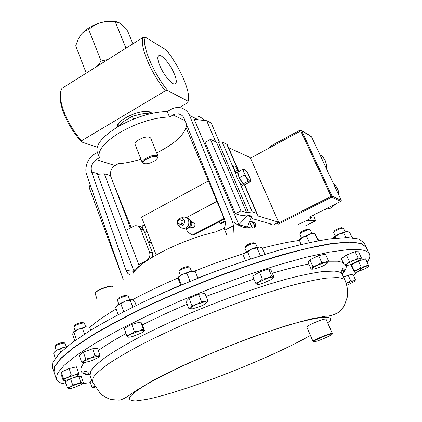 <?xml version="1.0" encoding="UTF-8"?>
<svg xmlns="http://www.w3.org/2000/svg" width="422" height="422" viewBox="0 0 422 422"><rect width="100%" height="100%" fill="white"/><g stroke="black" fill="none" stroke-linecap="round" stroke-linejoin="round"><path stroke-width="0.63" d="M174.26 73.771C170.588 64.819 162.296 54.649 159.168 55.414C157.158 56.057 157.359 59.428 159.769 65.526C163.419 74.53 171.707 84.658 174.808 84.052C176.96 83.461 176.776 80.032 174.26 73.771M112.621 286.327C108.997 285.53 95.931 290.679 95.119 293.221L96.928 299.019M154.99 160.698L157.638 157.828C156.43 155.401 152.474 155.945 145.775 159.463C143.311 161.215 142.594 162.539 143.633 163.43C146.423 164.358 150.211 163.446 154.99 160.698M143.696 163.467L142.261 162.554C141.95 161.531 142.884 160.26 145.062 158.746C151.329 155.28 155.655 154.452 158.028 156.251L157.622 157.912M158.028 156.251L150.686 138.02C148.27 136.095 143.96 136.87 137.757 140.357C135.604 141.897 134.697 143.206 135.029 144.287L142.261 162.554M61.939 88.393L60.942 90.762C59.666 95.657 60.62 102.493 63.806 111.271C67.974 122.085 73.897 131.912 81.573 140.748L165.287 90.867C157.865 81.309 151.809 71.007 147.109 59.95C142.752 49.116 141.391 41.62 143.037 37.453L61.939 88.393M179.408 107.563L187.901 102.604L188.138 101.264C189.473 96.807 187.985 89.432 183.675 79.13C179.16 68.749 173.421 59.085 166.453 50.139L145.601 37.368C140.8 43.255 153.091 73.085 167.861 90.672L165.287 90.867M81.573 140.748L81.678 141.971C73.792 133.305 67.71 123.44 63.427 112.384C60.615 104.667 59.618 98.468 60.441 93.784M151.398 113.012L151.567 113.423L151.398 113.012L149.979 113.075L141.628 113.956L132.286 116.256L124.284 121.093L116.941 127.296M116.947 127.159C116.456 119.584 142.921 107.926 150.707 112.331L152.131 113.296M150.997 113.027C148.887 111.461 145.173 111.165 139.856 112.146M125.044 118.055L123.504 119.094C119.774 121.821 117.791 124.321 117.553 126.6M191.614 221.83L194.795 223.591C195.286 225.744 194.526 227.089 192.516 227.616L191.192 227.316M189.768 219.693L191.588 221.766C192.374 225.211 191.161 227.368 187.954 228.233L187.785 228.244M181.038 218.021L183.734 217.056C185.949 217.045 187.547 218.116 188.528 220.258C189.531 224.657 187.99 227.416 183.908 228.529L180.658 227.59L179.213 225.891M185.97 217.488C187.969 217.662 189.409 218.728 190.29 220.68C191.287 225.063 189.752 227.806 185.68 228.919L183.406 228.545M177.525 223.966C176.908 222.088 177.282 220.437 178.664 219.018C181.043 217.393 182.953 217.831 184.403 220.326C184.762 225.058 182.879 226.814 178.754 225.596L177.525 223.966M181.887 220.848L179.883 219.519C178.163 219.957 177.509 221.102 177.915 222.953L179.951 224.288C181.655 223.834 182.299 222.689 181.887 220.848M179.92 224.288L181.012 224.525C182.71 224.077 183.354 222.932 182.942 221.102L180.964 219.772M224.377 219.108L193.608 235.101L192.606 234.896C189.694 233.804 187.495 231.794 186.018 228.877M225.232 221.576L221.165 223.686L220.231 223.449L218.638 222.088M254.118 227.432L254.16 225.554C253.648 223.038 252.192 221.587 249.798 221.197M255.716 227.115L255.104 222.879L253.912 222.547L254.498 227.358M99.328 174.154L91.637 171.933C90.408 166.806 91.922 162.692 96.179 159.595L99.349 157.559C97.419 150.57 104.329 142.172 120.075 132.366C137.234 122.77 153.677 117.632 169.407 116.957L174.819 114.082L178.754 113.861C181.423 114.568 183.227 116.113 184.166 118.498L224.615 219.308C225.728 222.315 225.554 225.316 224.082 228.318L215.621 231.889C197.765 236.098 179.809 242.798 161.758 251.976C145.769 260.469 136.164 267.685 132.951 273.63M99.349 157.559L97.297 152.157C95.33 145.073 102.193 136.612 117.886 126.779C135.114 117.1 151.609 111.999 167.365 111.466L169.407 116.957M226.54 234.389L224.082 228.318M53.963 371.967L54.48 366.755L60.678 358.42L73.212 347.823L92.054 335.274C107.599 326.079 125.687 316.468 146.313 306.441C168.019 296.402 190.586 286.802 214.023 277.629C237.359 268.956 259.546 261.476 280.588 255.178C300.422 249.724 317.618 245.804 332.172 243.425L349.59 241.97L360.873 243.288L366.111 247.07L364.154 242.893L358.858 238.973L347.528 237.517L330.078 238.836C315.514 241.131 298.317 244.971 278.488 250.357C257.467 256.587 235.307 264.024 212.008 272.659C188.613 281.812 166.094 291.412 144.44 301.466C123.868 311.515 105.838 321.168 90.345 330.421L71.576 343.07L59.117 353.789L52.977 362.255L52.486 367.551L53.9 371.787M245.841 184.161L245.129 185.042C242.307 185.406 235.26 170.973 238.409 171.306L238.984 171.453M250.547 181.666L245.762 184.203L243.283 183.844L239.274 177.752L237.792 172.097L242.581 169.517L243.837 172.065L244.09 175.177L246.601 177.963L248.099 181.281L249.829 181.207L250.547 181.666L250.547 180.257M243.895 185.701L243.378 185.975C242.418 185.886 241.147 184.688 239.554 182.388C237.56 179.297 236.362 176.523 235.972 174.064L235.988 172.925L237.897 171.58M274.247 224.398L278.625 222.183L258.122 216.017L256.66 213.268L252.277 211.923L239.554 182.388M235.972 174.064L222.141 141.966L216.465 142.156L210.43 139.397L205.113 142.378L235.355 213.717L241.785 215.573L243.752 215.542L246.939 214.777L247.35 215.726L251.581 216.966L251.174 216.022L246.939 214.777M238.087 171.395L237.623 170.33C236.315 167.581 235.107 166.036 233.999 165.693C233.371 165.857 233.466 166.948 234.284 168.969L235.988 172.925M227.236 144.551L238.841 171.395L227.236 144.551L222.141 141.966M140.911 159.152C132.687 161.784 125.107 163.314 118.16 163.741L115.016 165.545C111.55 167.798 110.058 171.216 110.538 175.8M186.561 124.479L186.123 124.733L186.123 126.605M185.986 127.444C183.253 136.026 173.479 144.498 156.662 152.859M97.403 152.426L94.386 154.194C88.061 157.232 83.936 168.447 86.768 174.872L123.171 279.406M198.477 119.853L189.599 115.496C188.048 111.582 185.094 109.013 180.732 107.784C177.034 107.13 173.664 107.721 170.615 109.562L167.365 111.466M219.466 142.235L211.19 122.966L206.653 120.708L194.241 119.41L238.847 224.736L247.371 226.967L251.581 216.966M206.653 120.708L215.689 141.797M238.847 224.736L247.35 215.726M130.414 227.938L110.453 175.573L104.308 173.774L125.788 230.433L133.405 226.324L135.436 225.707C137.873 225.628 139.624 226.799 140.695 229.22L149.499 252.092L152.368 252.525L152.495 257.13M104.308 173.774L97.545 174.291L133.769 270.534L139.228 265.881L139.782 265.95M133.769 270.534L134.956 270.666M146.946 260.638L138.743 264.61L139.228 265.881M141.069 264.895L138.743 264.61L125.788 230.433M138.358 226.297C140.779 226.218 142.525 227.384 143.591 229.795L152.368 252.525M146.513 260.58C149.536 258.586 150.527 255.758 149.499 252.092M197.005 115.897C199.954 116.646 202.349 118.16 204.179 120.449M249.629 221.592L252.319 227.801M224.778 230.164L233.493 225.68L232.353 221.233C241.062 227.595 247.535 229.32 251.77 226.408M189.599 115.496L232.353 221.233M233.187 232.485L233.493 225.68M91.637 171.933L126.141 270.481L134.402 271.362M113.798 184.345L131.231 227.495M130.081 275.271L127.692 273.282L126.141 270.481M120.94 273.198L89.206 187.69L90.123 184.525M186.914 125.355L185.828 127.069L225.079 220.79M278.625 222.183L250.494 158.15L269.574 147.816L270.46 146.17L299.973 130.171L300.733 130.941L269.574 147.816M156.187 254.988L141.539 217.156L208.394 180.948M151.377 242.571L148.444 242.059L150.717 240.862M148.154 241.621L148.444 242.059M142.393 227.869L142.219 225.944L144.477 224.736M297.784 224.82L311.668 217.879L309.416 217.087L340.876 201.331L331.66 197.201L278.383 224.098M300.068 130.118L300.881 130.039L301.646 130.72L332.035 196.151L341.24 200.313L311.6 136.892L301.646 130.72L300.733 130.941L331.117 196.409L332.035 196.151L331.66 197.201L331.117 196.409L276.004 224.251M301.419 130.377L311.246 136.438M311.668 217.879L310.967 216.328M313.599 215.009L315.619 220.796L304.927 226.123M306.435 220.495L315.619 220.796M144.667 232.575L147.025 231.319M250.494 158.15L250.241 157.57L228.592 147.689M252.277 211.923L246.638 212.561L240.904 210.836L210.43 139.397M240.904 210.836L235.355 213.717M251.201 216.09L251.528 216.845M251.57 216.987L252.435 218.649L271.568 224.177L270.333 224.799M253.912 222.547L249.871 221.028M249.919 220.912L255.104 222.879M220.231 223.449L225.111 220.917M192.606 234.896L224.124 218.501M186.461 217.541L216.95 201.384M132.286 116.256L133.436 119.131M79.779 36.292L80.913 34.699L78.091 39.404L75.702 45.861L86.257 73.117M88.694 29.556C92.112 26.412 96.147 24.107 100.789 22.646C92.059 25.309 85.434 29.329 80.913 34.699C83.229 31.945 85.824 30.231 88.694 29.556L101.138 61.032L97.361 66.143M116.978 21.881C112.6 20.636 107.204 20.894 100.789 22.646C105.537 21.443 110.374 21.216 115.301 21.976L125.978 48.166M107.937 59.497L101.138 61.032M115.301 21.976L118.898 22.572L120.281 23.458L127.586 30.927L132.893 43.825M143.037 37.453L145.601 37.368M81.678 141.971L97.187 147.252M167.861 90.672L188.138 101.264M243.283 183.844L248.099 181.281M239.274 177.752L244.09 175.177M244.876 169.723L242.581 169.517M250.531 180.489L249.829 181.207L246.601 177.963L243.837 172.065C243.388 170.266 243.552 169.401 244.327 169.486L245.483 170.198L247.54 172.746L250.283 178.575L250.557 181.397M95.361 292.747C96.205 290.088 110.247 284.85 112.7 286.269M314.274 341.773C317.724 341.472 333.454 334.641 332.125 334.008L331.534 333.96C328.4 334.155 313.05 340.739 313.578 341.651L314.274 341.773M313.388 341.572L313.024 341.419C312.465 340.464 328.464 333.602 331.724 333.406L332.341 333.459L332.198 333.828M313.034 341.461L306.831 327.129C305.75 326.174 321.991 319.079 325.388 319.037L326.053 319.174L332.367 333.496M66.043 384.025C60.62 383.445 57.397 381.841 56.379 379.22L57.408 373.401L64.081 365.357L76.662 355.208L95.108 343.234L118.988 329.862L147.431 315.682L179.171 301.392L212.614 287.741L246.01 275.455L277.613 265.143L305.903 257.262L329.682 252.066L348.161 249.613L360.963 249.792C365.584 250.483 368.39 251.897 369.371 254.028L366.212 247.281L360.974 243.505L349.69 242.196L332.272 243.652L309.02 248.062C290.853 252.456 270.681 258.269 248.511 265.507L214.123 277.876C190.686 287.05 168.114 296.655 146.408 306.688C125.777 316.716 107.689 326.322 92.138 335.516L73.291 348.06L60.757 358.647L54.554 366.976L54.021 372.146L54.781 374.43M191.419 271.103L189.911 267.342C189.351 266.124 180.627 269.215 179.213 271.135L178.96 271.694L180.431 275.466M189.351 267.11L188.402 266.725C185.886 266.477 183.032 267.49 179.835 269.758L179.635 270.207M352.628 237.771L351.895 237.217M345.096 231.778L343.482 228.313C342.975 227.97 341.503 228.265 339.066 229.188C335.738 230.602 333.934 231.747 333.66 232.627L335.237 236.093M343.075 228.17L342.073 227.811C341.662 227.537 340.485 227.769 338.534 228.508C335.87 229.637 334.43 230.56 334.203 231.267L333.818 232.227M128.346 296.302L128.288 296.149C127.629 294.772 116.989 298.797 117.432 300.258L118.804 304.03M126.827 295.516C126.283 294.408 117.78 297.626 118.128 298.808L117.685 299.731M66.275 346.694L65.051 343.123L62.778 343.133C58.542 344.268 55.984 345.465 55.103 346.72L56.3 350.307M64.687 342.959L63.738 342.522L61.913 342.527C58.521 343.434 56.474 344.389 55.767 345.402L55.293 346.346M257.198 247.171L255.605 243.468C253.727 243.003 250.652 243.963 246.379 246.348L244.834 247.967L246.39 251.681M255.062 243.257L254.097 242.882C252.588 242.513 250.125 243.278 246.706 245.187L245.066 247.424M341.794 272.412L344.004 271.462M85.692 326.865L84.384 323.173L83.545 322.946C78.856 323.727 75.633 325.082 73.882 327.013L75.158 330.721M83.946 322.972L82.316 322.361C78.555 322.983 75.981 324.07 74.578 325.62L74.108 326.559M311.863 233.45L310.233 229.853C309.221 229.41 306.926 230.011 303.349 231.657C301.071 232.828 299.91 233.719 299.863 234.342L301.456 237.945M309.748 229.673L308.756 229.315C307.944 228.956 306.103 229.436 303.244 230.755C301.424 231.689 300.49 232.406 300.448 232.907L300.058 233.862M369.371 254.028C370.352 256.228 369.625 259.008 367.187 262.378M362.862 267.337L353.451 275.381M90.329 382.601L82.448 383.645M70.643 378.94L72.668 384.927L76.925 384.231C79.542 383.382 81.319 382.991 82.269 383.065L80.734 382.269L70.21 387.053L67.341 387.897L65.289 381.794L69.904 379.188M73.444 377.869L78.645 376.166L81.288 376.551L83.361 382.601L82.269 383.065L82.638 383.271L80.908 384.7L74.283 387.48C71.703 388.324 69.92 388.72 68.934 388.667L68.543 388.504L72.668 384.927M126.79 335.548L124.195 328.432L131.733 324.418L140.621 321.928L141.866 323.468L144.482 330.489L144.208 330.616C144.24 331.17 143.169 332.03 140.99 333.185L132.867 336.408C130.029 337.199 128.33 337.394 127.76 336.983L127.713 336.92C127.518 336.392 128.562 335.522 130.836 334.298L139.096 331.027L134.36 331.56L130.836 334.298L126.79 335.548L127.76 336.983M273.329 277.428L270.824 279.739L262.911 283.31C259.973 284.291 258.058 284.655 257.156 284.396L256.924 284.228C256.708 283.774 257.504 282.993 259.314 281.88L255.626 283.199L252.678 276.194L259.43 272.037L268.64 268.935L270.945 270.027L273.92 276.98L273.097 277.196L271.641 275.956L267.348 278.251C270.333 277.259 272.248 276.911 273.097 277.196L273.44 277.275M343.592 277.185L348.139 275.17L352.919 274.221L355.482 279.807L353.372 280.883L354.802 280.92L354.348 281.553L346.821 285.335M327.82 262.8C327.082 263.676 325.32 264.794 322.529 266.14L314.828 268.988L312.19 269.051L312.301 268.54L311.104 269.104L308.15 262.442L309.901 259.846L318.621 255.648L325.462 254.118L328.485 260.807L325.394 262.289L327.994 262.31L327.82 262.8L328.485 260.807M81.641 362.129L79.278 355.282L83.361 352.175L92.629 348.751L97.646 348.493L100.04 355.298L97.799 356.168L99.064 356.479L98.189 357.534L91.548 360.747L84.447 362.64L83.134 362.403L83.931 361.316L90.646 358.056L85.75 359.069L83.931 361.316L81.641 362.129L83.509 362.614M60.963 373.802L61.327 372.062L69.124 368.538L76.445 366.813L78.661 373.285L75.243 374.847C77.358 374.346 78.492 374.298 78.64 374.694L78.629 374.82C78.355 375.416 76.983 376.276 74.509 377.405L67.019 380.032C64.977 380.523 63.827 380.597 63.569 380.254L63.548 380.095C63.775 379.515 65.141 378.65 67.652 377.5L63.516 378.581L63.548 380.095L63.136 380.264L60.963 373.802M94.354 386.41L92.001 387.438L90.023 381.715L91.753 380.264M344.246 264.884L341.366 258.586L346.441 255.078L355.102 251.644L358.536 251.776L361.459 258.058L360.061 258.675L360.657 258.908L359.159 260.443L352.317 263.856C349.543 264.937 347.538 265.501 346.304 265.543L345.692 265.364L347.09 263.819L354.005 260.363C356.833 259.261 358.853 258.697 360.061 258.675L358.041 257.984L354.005 260.363L349.363 261.424L347.09 263.819L344.246 264.884L346.103 265.533M358.457 261.113L365.558 258.876L368.327 264.81L365.062 266.556C367.235 265.881 368.411 265.728 368.606 266.087L368.612 266.14C368.517 266.641 367.351 267.485 365.12 268.666L358.13 271.594C356.052 272.248 354.865 272.427 354.575 272.127L354.543 272.048C354.591 271.562 355.735 270.724 357.983 269.531L365.062 266.556L361.216 267.073L357.983 269.531L354.195 270.745L354.332 272.111L351.626 266.229L351.463 264.81L358.457 261.113L361.216 267.073M206.944 302.046L206.485 302.875C205.35 303.919 203.262 305.095 200.223 306.409L192.363 308.862L190.29 308.672L190.665 307.807L188.871 308.598L186.081 301.472L189.067 298.322L198.583 294.276L204.934 293.454L207.782 300.58L204.923 301.762L201.442 301.466L196.958 304.236L204.923 301.762L206.944 302.046L207.782 300.58M317.571 265.18L325.394 262.289L321.648 262.384L317.571 265.18L312.892 266.572L312.301 268.54C312.987 267.675 314.743 266.551 317.571 265.18M311.104 269.104L312.422 269.21M318.621 255.648L321.648 262.384M309.901 259.846L312.892 266.572M97.799 356.168L90.646 358.056L95.034 355.625L97.799 356.168M98.906 356.891L100.04 355.298M92.629 348.751L95.034 355.625M83.361 352.175L85.75 359.069M346.272 283.463L353.372 280.883L350.708 280.799L346.256 283.415M354.728 281.163L355.482 279.807M348.139 275.17L350.708 280.799M259.314 281.88L267.348 278.251L262.415 279.09L259.314 281.88M255.626 283.199L257.156 284.396M259.43 272.037L262.415 279.09M268.64 268.935L271.641 275.956M75.243 374.847L67.652 377.5L71.334 375.063L75.243 374.847M78.629 374.82L78.661 373.285M69.124 368.538L71.334 375.063M61.327 372.062L63.516 378.581M144.145 330.495C143.644 330.057 141.961 330.231 139.096 331.027L143.258 329.023L144.145 330.495M140.621 321.928L143.258 329.023M131.733 324.418L134.36 331.56M95.008 387.512L93.114 387.549L94.19 386.104M92.001 387.438L93.215 387.633M360.62 259.145L361.459 258.058M355.102 251.644L358.041 257.984M346.441 255.078L349.363 261.424M368.612 266.14L368.327 264.81M351.463 264.81L354.195 270.745M67.341 387.897L68.844 388.657M82.628 383.387L83.361 382.601M78.645 376.166L80.734 382.269M190.665 307.807C191.762 306.768 193.856 305.575 196.958 304.236L191.894 305.512L190.665 307.807M206.722 302.621L207.445 301.419M188.871 308.598L190.707 308.909M189.067 298.322L191.894 305.512M198.583 294.276L201.442 301.466M314.838 233.329C314.195 232.981 312.67 233.166 310.265 233.888L314.912 233.614L318.13 240.74M301.034 244.443L299.362 240.139C299.34 239.517 300.369 238.583 302.432 237.333L310.265 233.888L306.52 236.204L309.363 242.555M299.277 240.487L302.432 237.333L306.52 236.204M314.912 233.614L318.383 240.735M84.474 334.129L82.512 328.516L77.87 329.36C75.211 330.558 73.597 331.576 73.027 332.415M74.789 340.718L72.737 334.757L72.985 332.489L73.955 332.288L77.87 329.36L85.761 326.855L88.72 327.008M73.955 332.288L76.461 339.531M82.512 328.516L85.761 326.855L89.707 327.277L90.73 330.183M89.707 327.277L89.227 327.134M344.837 269.684L341.852 270.818M264.932 254.371L262.183 247.951L259.187 246.917C257.425 246.981 254.988 247.63 251.887 248.874L257.077 248.004L260.263 255.474L259.725 255.996M257.077 248.004L259.187 246.917L260.089 247.034M244.254 253.68L245.05 252.694L251.887 248.874L247.603 251.876L250.589 258.944M247.603 251.876L245.05 252.694L243.41 255.616L245.52 260.627M260.675 255.695L260.263 255.474M60.562 352.333L59.639 349.601L56.263 350.329L54.011 352.407M55.319 358.252L53.568 353.029L56.263 350.329L63.532 347.369L67.098 346.567M59.639 349.601L63.532 347.369L66.57 347M132.819 307.116L130.387 300.559L125.228 301.123L117.854 304.663L120.856 303.845L123.635 311.425L123.403 311.879M120.856 303.845L125.228 301.123C128.335 300.079 130.62 299.625 132.081 299.757L132.503 299.852M116.556 306.034L117.854 304.663L115.66 307.617L118.202 314.596M124.226 311.457L123.635 311.425M130.387 300.559L132.081 299.757L134.555 301.097L136.179 305.459M347.907 231.594L346.161 231.551L349.479 232.021L352.133 237.723M333.285 237.85L333.565 237.438C334.482 236.457 336.313 235.318 339.045 234.015L346.161 231.551L343.714 233.002L345.803 237.523M333.032 238.456L333.565 237.438L335.279 236.948L335.828 238.145M335.279 236.948L339.045 234.015L343.714 233.002M197.892 278.167L195.191 271.399L190.617 271.272L182.283 274.406L186.883 273.324L189.905 280.962L189.346 281.627M186.883 273.324L190.617 271.272C192.843 270.776 194.178 270.766 194.626 271.235L194.764 271.283M178.242 277.454C178.627 276.642 179.978 275.624 182.283 274.406L178.559 277.65L181.413 284.924M178.559 277.65L178.184 277.771L178.654 279.981L180.711 285.219M190.633 281.099L189.905 280.962M335.954 203.81L330.721 208.141L324.344 209.628L330.642 208.12L335.733 203.921M232.242 265.216L197.812 277.966M180.648 285.066L163.525 292.673M256.66 213.268L244.581 185.332M238.52 171.311L226.762 144.108M321.522 240.171L317.893 239.649M299.267 240.445C289.023 241.764 276.695 244.354 262.294 248.21M244.401 253.406C228.291 258.396 211.67 264.314 194.537 271.151M178.2 277.919C161.457 285.119 146.176 292.42 132.35 299.81M116.145 308.946C104.798 315.756 95.994 321.891 89.733 327.356M96.179 159.595L115.016 165.545M185.047 120.692L172.878 114.937M143.591 229.795L140.695 229.22M326.227 168.156C326.765 162.27 324.671 157.791 319.945 154.71M338.845 195.159C338.829 190.517 337.083 186.777 333.602 183.934C337.189 186.84 338.971 190.654 338.95 195.375M309.437 217.093L340.897 201.336L341.24 200.313L340.939 201.294M311.636 136.965L341.266 200.376M258.122 216.017L257.125 213.717M257.061 213.543L244.813 185.211L257.088 213.585M248.6 212.535L218.464 142.335M246.638 212.561L216.465 142.156M235.386 171.532L237.623 170.33M92.244 381.683L90.044 375.322L90.915 370.822C93.658 366.945 98.838 362.213 106.455 356.616C115.47 350.577 126.674 343.967 140.062 336.793C154.536 329.408 170.34 321.954 187.473 314.427C222.394 299.536 259.382 286.454 288.316 278.615C302.046 275.133 313.678 272.765 323.205 271.494L334.203 271.098C338.787 271.446 341.498 272.554 342.332 274.411C341.651 271.378 341.625 269.737 342.258 269.5C342.78 268.118 343.666 267.643 344.911 268.065C345.207 269.547 344.278 271.536 342.126 274.036M89.939 375.042C80.159 374.288 78.239 370.163 84.178 362.656M98.347 350.487C105.569 345.349 114.8 339.684 126.036 333.48M142.388 324.871C156.103 317.945 171.015 311.051 187.141 304.183M206.105 296.376L253.854 278.989M272.311 273.213C286.179 269.125 298.359 266.05 308.835 263.993M327.841 261.25L337.584 261.234L343.17 262.542M345.159 280.625C347.427 286.359 348.134 291.887 347.274 297.215L344.479 305.159C343.07 307.812 340.955 310.302 338.127 312.623C333.338 315.134 329.155 316.331 325.568 316.22L310.217 319.069L285.108 326.006L251.976 337.241C227.505 346.441 204.005 356.121 181.481 366.285L153.513 380.18L133.911 391.927C127.507 396.949 122.575 399.687 119.12 400.14L111.461 399.587C109.171 399.149 105.7 397.408 101.032 394.37L92.276 381.773L93.209 377.432C96 373.665 101.233 369.028 108.908 363.521C117.975 357.571 129.237 351.035 142.694 343.914C157.227 336.577 173.094 329.149 190.285 321.627C225.316 306.731 262.373 293.548 291.317 285.541C305.048 281.97 316.669 279.501 326.174 278.124L337.125 277.565C341.683 277.829 344.357 278.847 345.159 280.625L342.332 274.411M310.413 335.406C270.565 358.294 183.881 392.228 146.139 399.481L136.106 400.9C131.332 400.926 129.079 399.871 129.354 397.724C131.226 394.939 135.937 391.115 143.48 386.246C152.643 380.844 164.174 374.783 178.079 368.058C200.999 357.392 225.401 347.253 251.29 337.642C267.664 331.797 282.45 326.955 295.653 323.104C307.527 319.945 316.801 318.014 323.468 317.307C331.191 316.964 332.689 319.037 327.973 323.526M345.671 264.531L345.85 264.847M346.119 265.538C346.678 267.796 345.386 270.687 342.242 274.205M158.203 56.052L159.168 55.414M157.638 157.828L158.076 156.958M245.129 185.042L243.378 185.975M181.951 115.401L178.754 113.861M321.495 155.787C325.288 159.041 326.902 163.235 326.327 168.373M233.709 165.851L233.999 165.693M179.951 224.288L181.012 224.525M178.754 225.596L180.658 227.59M183.908 228.529L185.68 228.919M190.385 227.136L192.516 227.616M143.633 163.43L142.72 163.098M332.125 334.008L332.341 333.459M90.018 375.258C88.43 372.631 87.328 371.45 86.705 371.703C85.381 371.07 84.421 371.334 83.841 372.484C84.553 373.692 86.552 374.472 89.849 374.831M56.332 379.088L54.828 374.567M327.994 262.31L328.205 262.03M312.19 269.051L311.731 269.004M99.064 356.479L99.998 355.377M83.134 362.403L81.784 362.181M354.802 280.92L355.266 280.298M93.114 387.549L92.397 387.428M360.657 258.908L361.021 258.422M345.692 265.364L345.185 265.311M68.543 388.504L68.227 388.451M82.638 383.271L82.897 382.965M190.29 308.672L189.325 308.535M128.33 296.218L129.696 299.915M313.578 341.651L313.024 341.419"/></g></svg>
